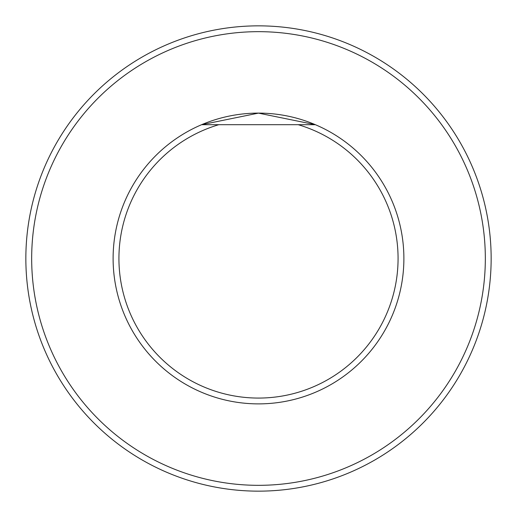 <?xml version="1.0" encoding="UTF-8"?>
<svg xmlns="http://www.w3.org/2000/svg" width="517" height="517" viewBox="0 0 517 517"><rect width="100%" height="100%" fill="white"/><g stroke="black" fill="none" stroke-linecap="round" stroke-linejoin="round"><path stroke-width="0.78" d="M309.134 124.7L310.517 124.7M315.376 124.7L258.455 113.12L201.624 124.7L218.788 124.7A139.564 139.564 0 0 0 144.889 339.566A139.564 139.564 0 0 0 372.111 339.566A139.564 139.564 0 0 0 298.212 124.7L315.376 124.7A145.38 145.38 0 0 1 373.565 347.359A145.38 145.38 0 0 1 143.435 347.359A145.38 145.38 0 0 1 315.376 124.7M298.212 124.7L218.788 124.7M258.5 25.85A232.65 232.65 0 0 1 459.981 374.825A232.65 232.65 0 0 1 57.019 374.825A232.65 232.65 0 0 1 258.5 25.85M258.5 31.666A226.834 226.834 0 0 0 62.059 371.917A226.834 226.834 0 0 0 454.941 371.917A226.834 226.834 0 0 0 258.5 31.666"/></g></svg>
